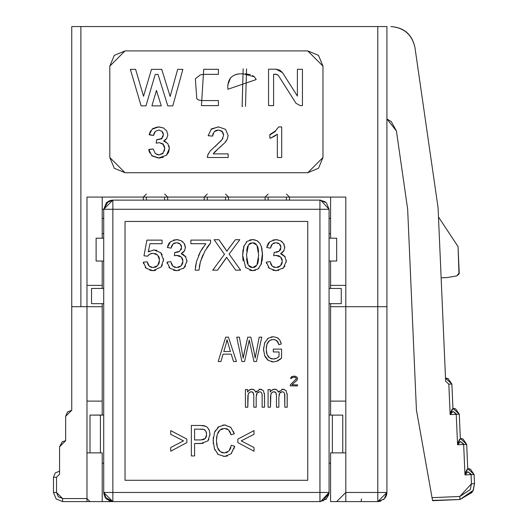 <?xml version="1.0" encoding="UTF-8"?>
<svg xmlns="http://www.w3.org/2000/svg" width="528" height="528" viewBox="0 0 528 528"><rect width="100%" height="100%" fill="white"/><g stroke="black" fill="none" stroke-linecap="round" stroke-linejoin="round"><path stroke-width="0.79" d="M90.017 501.6L62.614 501.6L90.017 501.6L86.975 498.557L62.614 498.557L62.614 501.6L56.153 498.927L53.48 492.466L56.153 498.927L62.614 501.6L62.614 498.557L86.975 498.557L86.975 501.6L86.975 498.557L90.017 501.6L102.201 501.6L62.614 501.6M378.272 501.587L377.791 501.6L386.925 492.466L386.925 306.709L377.791 306.709L386.925 306.709L386.925 26.552L377.791 26.552L377.791 306.709L345.814 306.709L377.791 306.709L377.791 492.466L377.791 26.552L80.883 26.552L80.883 306.709L80.89 26.552L71.749 26.552L71.749 410.243L71.749 306.709L86.975 306.709L86.975 498.557L86.975 452.879L102.201 452.879L102.201 501.6L138.745 501.6L102.201 501.6L102.201 452.879L86.975 452.879L86.975 306.709L71.749 306.709L71.749 26.552L386.925 26.552L386.925 492.466L384.252 498.927L377.791 501.6L330.587 501.6L377.791 501.6L377.791 492.466L345.814 492.466L345.814 501.6L345.814 492.466L336.679 501.6L345.814 492.466L345.814 452.879L330.587 452.879L330.587 501.6L330.587 452.879L345.814 452.879L345.814 492.466L377.791 492.466L377.791 499.448M361.04 501.6L361.495 498.927M330.587 415.12L330.587 303.666L330.587 415.12M330.587 288.44L330.587 261.03L330.587 288.44M330.587 238.194L330.587 197.083L330.587 238.194M102.201 197.083L102.201 238.194L102.201 197.083M102.201 261.03L102.201 288.44L102.201 261.03M102.201 303.666L102.201 415.12L102.201 303.666M56.522 492.466L56.522 477.239L59.572 474.19L56.522 477.239L56.522 492.466L62.614 498.557L58.304 496.769L56.522 492.466L53.48 492.466L53.48 477.239L56.522 477.239L59.572 474.19L59.572 446.787L59.572 474.19L59.572 471.148L55.255 472.936L53.48 477.239L53.48 492.466L56.522 492.466L53.48 492.466M62.33 441.685L65.657 440.695L59.572 446.787L62.324 441.692L65.657 440.695L65.657 416.335L65.657 440.695M86.975 498.557L62.614 498.557M71.749 410.243L65.657 416.335L67.445 412.031L71.749 410.243M377.791 492.466L386.925 492.466L386.661 494.657M464.983 474.863L467.894 471.728L470.983 474.058M472.217 492.353L459.961 499.508L432.577 500.702L416.427 409.966L407.656 209.174L396.416 130.964L386.925 118.965L396.416 130.964L407.656 209.174L416.427 409.966L432.043 497.68L459.829 496.465L471.464 483.767L471.068 474.639L467.894 471.728L464.983 474.903L463.657 444.484L460.475 441.573L463.564 443.883M450.153 414.513L453.064 411.418L456.152 413.728M457.565 444.668L460.475 441.573L457.571 444.748L456.238 414.322L453.064 411.418L450.153 414.592L448.826 384.166L445.652 381.256L438.082 207.847L414.935 47.434C411.992 34.597 403.953 27.634 390.826 26.552C404.098 27.469 412.13 34.432 414.935 47.434L438.082 207.847L445.652 381.256L445.52 378.213L445.652 381.256L448.826 384.166L449.447 384.14M378.352 501.58L377.791 501.6L386.925 492.466L386.351 495.667L385.216 497.785M345.814 306.709L345.814 452.879L345.814 401.108L330.587 401.108L345.814 401.108L345.814 306.709L330.587 306.709L345.814 306.709L345.814 285.391L330.587 285.391L345.814 285.391L345.814 197.083L86.975 197.083L86.975 285.391L102.201 285.391L86.975 285.391L86.975 197.083L345.814 197.083L345.814 306.709M342.771 452.879L342.771 415.1L332.376 415.133L332.376 452.879L332.376 415.133L342.771 415.1L342.771 452.879M330.587 463.155L329.069 463.247L330.587 463.155M289.483 200.125L289.483 197.083L289.483 200.125M265.115 197.083L265.115 200.125L265.115 197.083L268.165 194.04M228.578 200.125L228.578 197.083L228.578 200.125M204.217 197.083L204.217 200.125L204.217 197.083L207.26 194.04M167.673 200.125L167.673 197.083L167.673 200.125M143.312 197.083L143.312 200.125L143.312 197.083L146.355 194.04M329.069 209.266L320.707 200.158L319.928 200.125L319.928 209.266L329.069 209.266L319.928 209.266L319.928 492.466L329.069 492.466L326.39 498.927L319.928 501.6L112.86 501.6L106.399 498.927L103.726 492.466L112.86 492.466L112.86 209.266L102.201 209.266L103.726 209.266L103.726 492.466L103.726 209.266L106.399 202.805L112.86 200.125L319.928 200.125L326.39 202.805L329.069 209.266L329.069 492.466L329.069 209.147M86.975 306.709L102.201 306.709L86.975 306.709L86.975 285.391L86.975 306.709M86.975 401.108L102.201 401.108L86.975 401.108M90.017 452.879L90.017 415.1L90.017 452.879M103.726 463.247L102.201 463.155L103.726 463.247M100.412 452.879L100.412 415.133L90.017 415.1L103.726 415.028L100.412 415.133L100.412 452.879M56.522 477.239L53.48 477.239L55.255 472.936L59.572 471.148L55.262 472.936M55.255 472.936L53.48 477.239M445.645 381.084L445.632 380.747M432.524 500.412L459.961 499.508L473.002 490.928L474.507 483.635L474.111 474.507L467.755 468.686L466.693 444.352L460.343 438.53L459.281 414.19L452.932 408.375L451.869 384.034L448.826 384.166L450.153 414.592L456.238 414.322L457.571 444.748L463.65 444.484L464.983 474.903L471.464 474.619M450.483 412.328L452.932 408.375L455.591 408.857L459.281 414.19L455.591 408.857L453.196 408.368L455.393 408.778M457.07 414.289L457.756 414.256M453.064 411.424L450.179 414.058M451.618 410.025L452.173 409.266M457.901 442.484L460.343 438.53L463.01 439.012L466.693 444.352L463.01 439.012L460.614 438.524L462.812 438.933M464.482 444.444L465.168 444.418M458.231 442.715L457.591 444.213M459.037 440.18L459.591 439.421M465.313 472.646L467.755 468.686L470.422 469.174L474.111 474.507L470.422 469.174L468.026 468.679L469.108 468.778M469.121 468.778L470.224 469.088M471.425 474.626L471.068 474.639L471.464 483.767L470.263 489.601L459.829 496.465L432.043 497.68M465.637 472.877L465.01 474.349M466.448 470.336L467.003 469.577M473.293 490.288L459.961 499.508L459.829 496.465L459.961 499.508L473.293 490.288L474.507 483.635L474.111 474.507L474.507 483.635L471.464 483.767L474.507 483.635L474.52 484.295M322.978 157.496L322.978 66.139L318.516 55.374L307.751 50.912L125.037 50.912L114.272 55.374L109.817 66.145L125.037 50.912L307.751 50.912L322.978 66.139L322.978 157.496L307.751 172.722L125.037 172.722L109.817 157.496L109.817 66.139L109.817 157.496L114.272 168.26L125.044 172.722L307.751 172.722L318.516 168.26L322.978 157.489M390.826 26.552C404.098 27.469 412.13 34.432 414.935 47.434M396.416 130.964L391.314 121.625L386.925 118.965M474.111 474.507L471.068 474.639M463.657 444.484L466.693 444.352L467.755 468.686L464.983 474.903M456.238 414.322L459.281 414.19L460.343 438.53L457.571 444.748M448.18 378.701L451.869 384.034L445.52 378.213L448.18 378.701L451.869 384.034L448.826 384.166L451.869 384.034L452.932 408.375L450.153 414.592M329.069 415.028L332.376 415.133L329.069 415.028M166.525 195.928L167.673 197.083M227.423 195.928L228.578 197.083M288.328 195.928L289.483 197.083M447.896 378.589L447.203 378.378M447.018 378.332L445.784 378.206M458.06 246.602L438.478 216.975L458.06 246.602L459.208 272.818L458.06 246.602L458.997 274.065L456.674 275.953L459.208 272.95L458.997 274.065L456.674 275.953L447.223 277.556L441.137 277.82L447.223 277.556L456.674 275.953L459.208 272.943L459.089 273.794M459.208 273.108L459.162 273.491M341.246 303.666L329.069 303.666L341.246 303.666L341.246 288.44L329.069 288.44L341.246 288.44L341.246 303.666M336.679 261.03L329.069 261.03L336.679 261.03L336.679 238.194L329.069 238.194L336.679 238.194L336.679 261.03M330.587 233.627L329.069 233.627L330.587 233.627M330.587 218.401L329.069 218.401L330.587 218.401M108.042 201.505L109.857 200.633M110.695 200.389L111.646 200.211M320.166 200.132L325.156 201.769M326.304 499.013L329.05 492.994M329.063 492.749L326.35 498.967L320.06 501.6M319.968 501.6L319.928 209.266L112.86 209.266L112.86 492.466L319.928 492.466L319.928 501.6L320.714 501.567M325.928 499.369L328.805 494.63M329.069 492.479L322.978 501.079M288.361 195.961L286.433 194.04M286.433 197.083L286.433 200.125L286.433 197.083M268.165 200.125L268.165 197.083L268.165 200.125M227.456 195.961L225.529 194.04M225.529 197.083L225.529 200.125L225.529 197.083M207.26 200.125L207.26 197.083L207.26 200.125M166.551 195.961L164.63 194.04M164.63 197.083L164.63 200.125L164.63 197.083M146.355 200.125L146.355 197.083L146.355 200.125M104.115 495.125L103.726 492.472L106.399 498.927L112.2 501.574M112.636 200.132L108.24 201.379L103.726 209.26L106.24 209.266M107.375 201.953L106.564 202.64M102.201 218.401L103.726 218.401L102.201 218.401M102.201 233.627L103.726 233.627L102.201 233.627M103.726 261.03L96.109 261.03L103.726 261.03M96.109 238.194L103.726 238.194L96.109 238.194L96.109 261.03L96.109 238.194M91.542 288.44L103.726 288.44L91.542 288.44L91.542 303.666L103.726 303.666L91.542 303.666L91.542 288.44M109.811 501.079L105.62 498.036M106.669 499.198L103.726 492.466L105.046 497.198L112.86 501.6L106.438 498.967L105.607 498.016M105.224 497.475L109.474 500.947L111.124 501.435L112.86 501.6L112.86 499.085M456.674 275.953L458.997 274.065L459.208 272.943M243.157 68.779L242.121 106.458L243.157 68.779L242.121 106.458L243.157 68.779L242.147 106.458L242.708 106.465M277.391 74.54L273.596 74.23L273.596 105.607L268.561 105.607L268.561 69.188L276.177 69.188L279.82 70.125L282.559 72.699L297.396 96.076L282.559 72.699L276.177 69.188L268.561 69.188L268.561 105.607L273.596 105.607L273.596 74.23L276.177 74.23L278.302 75.398L295.99 103.27L278.302 75.398L276.177 74.23M270.481 134.561L275.616 131.294L275.352 130.99L278.678 126.918L275.359 130.99L270.362 134.323M211.484 128.891L211.695 129.175L211.081 129.175L211.484 128.891M228.109 135.373L227.363 138.97L228.109 135.373L225.548 129.347L218.612 126.918L211.457 128.865L218.612 126.918L225.548 129.347L228.109 135.373L227.363 138.97L224.875 142.685L219.265 147.913M217.84 149.12L213.213 153.899L228.149 153.899L228.149 157.496L207.412 157.496L207.451 156.42M213.233 153.872L214.784 151.879L224.869 142.692L227.363 138.97L224.869 142.692M207.834 154.876L208.481 153.483M215.2 146.236L215.807 146.236L215.2 146.236L210.296 150.85L207.834 154.889L207.412 157.496L207.834 154.889L210.296 150.85L215.074 146.335M215.972 145.596L221.258 140.613M221.912 139.795L223.654 135.287L221.912 139.795L215.563 145.939L221.912 139.795L222.922 138.158M223.654 135.287L222.057 131.551L223.654 135.287L223.146 133.016M223.139 133.003L222.044 131.558M218.506 130.013L222.301 131.234L222.057 131.551L218.526 130.04L222.083 131.578M156.849 127.116L152.665 128.693L158.935 126.918L163.528 128L166.723 130.911L167.845 134.831L166.789 138.428L163.654 141.002L167.845 143.596L169.343 148.5L168.67 152.057M166.228 139.161L164.571 140.521M163.687 140.989L167.792 143.524M168.557 152.321L166.544 155.159M166.432 155.265L158.473 158.024L166.432 155.265L169.343 148.5L166.432 155.265M152.176 155.971L158.473 158.037L151.602 155.47M149.226 151.635L148.936 150.48M148.817 149.681L153.14 148.955L155.324 153.549L159.1 154.942L155.324 153.549L153.14 148.955L148.79 149.457L151.8 155.654L148.79 149.457M159.1 154.942L163.205 153.443L162.941 153.12L164.769 148.586L162.941 153.12L159.1 154.915L162.941 153.12L164.769 148.586L164.215 145.946M164.208 145.933L163.073 144.355L159.41 142.685L163.086 144.349L159.41 142.685M157.08 143.002L159.416 142.666L156.776 143.081L159.416 142.666L163.343 144.025L163.086 144.349L164.769 148.586L163.086 144.349M156.565 139.795L161.482 138.587L163.238 136.125M157.192 139.795L161.634 138.864L157.192 139.795M161.865 138.31L163.396 134.752L161.482 138.587L162.089 138.587L157.186 139.841M163.396 134.752L161.99 131.353L163.396 134.752L162.934 132.647M162.934 132.634L161.984 131.36L159.014 130.046M158.935 129.994L155.377 131.36L153.516 135.478L149.226 134.521M149.318 134.079L149.747 132.673M150.17 131.71L150.638 130.885M153.754 128.35L152.282 128.997L149.167 134.812L152.282 128.997M307.751 221.443L307.751 480.282L125.037 480.282L125.037 221.443L307.751 221.443L307.751 480.282L307.751 221.443L125.037 221.443L125.037 480.282L307.751 480.282L125.037 480.282L125.037 221.443L307.751 221.443M320.654 501.574L329.069 492.466L112.86 492.466L112.86 501.6L319.928 501.6L112.86 501.6L103.726 492.466M103.726 209.26L112.86 200.125L112.86 209.266L319.928 209.266L319.928 200.125L112.86 200.125L108.128 201.445M245.494 106.372L246.543 68.825M156.453 90.44L161.251 105.871L151.912 105.871L156.453 90.44L151.912 105.871L161.251 105.871L156.453 90.44M218.42 69.313L218.42 74.349L203.702 74.349L200.369 74.87L195.36 78.791L196.792 98.756L198.528 100.003L201.722 100.577L218.42 100.577L218.42 105.62L201.452 105.62L203.702 69.313L218.42 69.313L203.702 69.313L201.452 105.62L218.42 105.62L218.42 100.577L201.722 100.577L198.528 100.003L196.792 98.756L195.36 78.791L200.369 74.87L203.702 74.349L218.42 74.349L218.42 69.313M297.396 96.076L297.396 69.307L302.438 69.307L302.438 105.607L300.247 105.607L295.99 103.27L300.247 105.607L302.438 105.607L302.438 69.307L297.396 69.307L297.396 96.076L282.559 72.699M135.61 69.359L143.537 96.274L151.463 69.359L161.72 69.359L170.155 96.485L177.652 69.359L182.879 69.359L172.795 105.871L167.798 105.871L158.011 74.395L155.232 74.395L158.011 74.395L167.798 105.871L172.795 105.871L182.879 69.359L177.652 69.359L170.155 96.485L161.72 69.359L151.463 69.359L143.537 96.274L135.61 69.359L130.357 69.359L135.61 69.359M155.232 74.395L145.966 105.871L141.115 105.871L130.357 69.359L141.115 105.871L145.966 105.871L155.232 74.395L158.011 74.395M281.701 157.496L277.352 157.496L277.352 134.218L270.481 138.178L277.352 134.218L277.352 157.496L281.701 157.496L281.701 126.918L281.701 157.496M274.481 136.211L276.065 135.194M270.435 137.96L269.874 138.178L269.874 134.561L270.415 134.297L269.874 134.561L269.874 138.178M269.874 134.561L275.359 130.99L278.678 126.918L281.701 126.918L278.678 126.918L275.359 130.99M222.057 131.551L218.526 130.04M214.177 131.663L218.533 130.013L214.21 131.637L212.566 136.118L208.124 135.663M215.107 130.911L217.292 130.106M212.573 136.006L213.015 133.478M208.118 135.729L211.457 128.872L208.118 135.729L212.566 136.118L214.21 131.637M224.941 142.613L226.413 140.712M148.81 149.602L149.787 153.034M148.804 149.536L152.546 149.035M159.02 154.942L156.968 154.565M164.762 148.685L164.267 151.16M164.314 146.164L164.762 148.487M156.169 143.081L156.585 139.795L156.169 143.081L156.763 142.936M159.014 130.02L162.017 131.373M163.317 133.815L163.396 134.713M149.167 134.812L153.516 135.478L153.767 134.257M153.773 134.218L154.73 132.119M153.516 135.478L155.377 131.36L159.02 129.994M152.922 135.373L149.186 134.706M158.327 126.918L152.665 128.693L152.889 128.997L158.327 126.931L163.522 128L166.723 130.911L167.845 134.831L166.789 138.428L167.845 134.831M164.604 140.501L166.208 139.181M166.129 142.019L163.753 141.029M167.845 143.596L169.343 148.5L167.845 143.596L163.654 141.002L166.789 138.428M169.343 148.388L168.94 145.715M159.251 158.037L163.277 157.291M179.85 266.792L178.398 267.399M200.105 425.469L191.354 425.469L200.105 425.469M243.164 73.814L254.423 76.798L256.219 79.55L227.865 89.258C227.172 78.566 232.267 73.418 243.164 73.814L243.184 73.814C232.267 73.418 227.172 78.566 227.865 89.258L256.219 79.55L254.423 76.798L243.164 73.814M278.302 75.398L295.99 103.27M270.481 138.178L274.415 136.25M207.412 157.496L228.149 157.496L228.149 153.899L213.213 153.899M218.005 126.931L211.695 129.175M151.8 155.654L159.08 158.037M248.681 390.469L251.823 389.156L254.509 390.08M250.866 389.248L253.361 389.4M255.638 391.736L255.809 392.238L256.568 391.07M259.116 389.281L261.538 389.341M264.442 393.499L264.535 407.2L264.535 395.083L263.399 390.621L264.535 395.083L264.535 407.2L262.152 407.2L262.152 396.079L261.914 393.505L261.07 392.238L259.644 391.743L261.07 392.238L261.914 393.505L261.07 392.238L259.644 391.743L257.162 392.99L256.291 395.3M262.139 395.195L262.152 407.2L264.535 407.2M258.799 391.855L257.499 392.621M253.671 394.132L253.202 392.746L251.988 391.829M251.295 391.743L249.421 392.416L251.295 391.743L253.202 392.746L253.79 395.736L253.79 407.2L256.186 407.2L256.186 396.944L257.169 392.984L256.186 396.944L256.186 407.2L253.79 407.2L253.79 395.736L253.202 392.746L251.295 391.743L249.421 392.416L248.18 394.35L247.797 398.02M248.087 394.706L247.81 397.241M249.242 340.105L248.668 342.962L249.242 340.105L253.961 361.522L256.443 361.522L261.789 337.161L259.195 337.161L255.169 358.116L253.651 349.49L255.169 358.116L259.195 337.161L261.789 337.161L256.443 361.522L253.961 361.522L249.242 340.105L244.537 361.522L241.903 361.522L236.729 337.161L239.375 337.161L243.164 358.116L247.751 337.161L250.859 337.161L254.582 354.13M242.761 355.522L242.867 356.182M243.157 358.116L244.042 353.615L243.164 358.116L239.375 337.161L236.729 337.161L241.903 361.522L244.537 361.522L248.668 342.962M255.229 357.733L255.856 354.268M249.85 342.962L249.229 340.012M278.183 357.284L279.048 356.506L279.048 351.965L273.313 351.965L273.313 349.107L281.569 349.094L281.569 358.129L279.8 359.674M277.649 360.98L273.504 361.937L277.649 360.98L281.569 358.129L276.236 361.522M273.504 361.937L268.277 360.406L273.504 361.937L271.438 361.726M265.142 356.836L268.277 360.406L267.155 359.535M268.277 360.406L264.508 355.364M263.597 350.909L263.65 347.384M264.403 343.748L265.049 342.065M267.194 339.009L268.158 338.237L273.299 336.745L277.121 337.61L278.48 338.488M271.009 337.003L273.299 336.745L268.158 338.243L264.726 342.824L268.158 338.243M280.685 341.854L281.279 343.972L278.956 344.771L277.002 340.844M278.421 343.022L275.999 340.157L274.408 339.596M271.669 339.676L270.257 340.184L268.171 341.946L266.95 344.348L266.204 349.252M269.293 340.791L266.95 344.355L268.171 341.946L270.257 340.184L273.313 339.504L270.257 340.184M266.937 344.395L266.303 347.332M266.363 351.859L267.095 354.71L269.709 357.971L273.339 359.027M267.67 355.859L268.91 357.37M270.574 358.433L272.237 358.941M274.131 358.987L275.682 358.631M271.366 390.469L274.507 389.156L277.193 390.08M273.55 389.248L276.038 389.4M278.322 391.736L278.494 392.238L279.246 391.07M281.794 389.281L284.216 389.341M287.12 393.499L287.212 407.2L287.212 395.083L286.077 390.621L287.212 395.083L287.212 407.2L284.836 407.2L284.592 393.505L283.754 392.238L282.322 391.743L283.754 392.238L284.592 393.505L283.754 392.238L282.322 391.743L279.847 392.99L278.863 396.944L278.863 407.2L276.474 407.2L276.474 395.736L275.88 392.746L274.666 391.829M284.816 395.195L284.836 407.2L287.212 407.2M281.477 391.855L280.177 392.621M276.349 394.132L275.88 392.746L273.973 391.743L272.098 392.416L270.857 394.35L270.475 398.02M270.765 394.706L270.488 397.241M230.782 433.745L229.218 430.604M228.71 430.03L226.241 428.611M222.611 428.624L219.859 430.076L217.206 434.61L216.447 440.444L217.345 447.242L220.169 451.565L224.301 452.991L228.895 451.044L230.894 447.487M218.988 430.987L217.741 433.066M216.922 435.805L216.5 438.887M216.619 443.652L217.345 447.242L216.447 440.444L217.206 434.61L219.859 430.082L224.558 428.399L219.859 430.082M217.866 448.602L219.239 450.714M221.186 452.212L223.014 452.866M231.29 453.552L234.663 446.266L231.436 445.243L228.895 451.044L231.436 445.243L234.663 446.266L234.029 448.675M227.33 456.06L223.39 456.397M234.663 446.266L231.007 453.842L224.578 456.443L218.163 454.45L217.437 453.796M215.015 450.179L214.243 448.133M213.292 443.586L213.286 437.428M217.576 427.7L218.711 426.802L214.573 432.181L213.127 440.471L214.408 448.628L218.163 454.45L214.408 448.628L213.127 440.471L214.573 432.181L215.305 430.63M214.573 432.181L219.1 426.545M222.783 425.113L225.509 424.987M233.554 431.567L234.247 433.818L230.769 427.284L224.624 424.954L218.711 426.802L224.624 424.954L230.921 427.429M227.713 249.955L235.415 239.712L239.798 239.712L229.099 254.067L240.629 270.164L235.64 270.164L227.198 258.139M226.651 257.268L225.192 259.552L226.651 257.268L227.977 259.301L226.651 257.268L217.549 270.164L212.711 270.164L224.486 254.298L214.104 239.712L218.902 239.712L226.875 251.262L229.284 247.797L226.875 251.262L224.426 247.526L226.875 251.262M255.631 270.25L252.595 270.686L249.764 270.31M243.071 260.852L242.662 255.149L242.999 249.817M259.116 267.94L258.119 268.897L252.595 270.686L245.665 267.538L242.662 255.149L244.108 245.553M246.173 242.233L247.071 241.382L252.595 239.593L254.951 239.857M249.704 239.989L252.595 239.587L256.892 240.59L257.954 241.276M261.34 246.338L262.522 255.149L262.152 260.66M262.475 252.932L261.004 264.891M198.528 255.651L200.416 251.678L205.795 243.705L190.879 243.705L190.879 240.108L210.593 240.108L210.593 243.019L208.171 245.962M202.891 255.07L200.409 261.796L199.307 267.003M195.367 267.247L196.541 261.479L200.416 251.678L202.884 247.52M174.768 252.463L175.395 252.509L174.781 252.47L175.382 252.509L174.781 252.47L174.365 255.75L174.781 252.47L179.678 251.262L181.592 247.421L180.193 244.022L178.2 242.873M177.025 252.351L179.678 251.262L175.382 252.509M181.078 249.757L181.381 248.998M181.474 246.299L180.563 244.431M175.052 242.86L172.973 244.028M172.451 244.603L171.415 246.708M180.187 244.015L176.609 242.662L172.966 244.028L171.105 248.147L167.363 247.48L167.482 246.906M167.785 245.804L168.142 244.873M168.564 244.015L169.501 242.649M173.719 239.956L178.266 239.732M181.117 240.676L184.312 243.58L181.117 240.676L176.524 239.593L170.478 241.666L167.363 247.48L170.485 241.666L176.524 239.593L181.117 240.676L182.827 241.811M185.434 247.368L184.312 243.58L184.932 244.827M184.312 243.58L185.414 248.048M184.76 250.437L181.243 253.671L183.566 254.595M183.209 252.43L181.243 253.671L184.378 251.097L185.434 247.507L184.378 251.097L181.243 253.671L185.922 257.004M186.872 260.06L186.892 262.106M185.612 265.987L183.249 268.607M179.395 270.415L178.735 270.547M177.329 270.692L173.639 270.316M167.211 263.492L166.993 262.126L169.996 268.323L176.669 270.706L184.021 267.94L186.932 261.175L185.434 256.271L186.932 261.175L184.021 267.94L176.669 270.706L169.996 268.323L168.854 267.089M171.191 263.38L172.913 266.218L175.204 267.439M178.332 267.412L181.144 265.789L182.965 261.261L181.282 257.017L178.781 255.559M181.87 264.917L182.86 262.475M182.853 260.014L181.876 257.71M177.005 255.334L174.365 255.75L177.005 255.334L181.282 257.017L176.451 255.361M153.153 250.015L154.031 249.975L160.756 252.747L162.268 254.74M163.449 258.68L163.462 260.905M162.406 264.911L161.099 266.996L153.094 270.686L149.741 270.244M155.641 270.422L153.094 270.686L146.296 268.363L145.187 267.181M143.543 263.63L143.312 262.192L147.239 261.855L149.252 266.178L151.576 267.432M147.55 263.287L148.672 265.558M154.678 267.419L156.763 266.409M158.525 264.409L159.43 261.697M159.43 258.733L158.512 256.146M153.107 267.61L149.252 266.178L153.094 267.61L157.667 265.577L159.535 260.172L157.72 255.13L155.034 253.539M151.391 253.473L149.767 254.107L147.484 256.232L148.592 254.925M149.919 243.705L148.276 251.889L154.031 249.975L148.276 251.889L149.919 243.705L162.07 243.705L162.07 240.128L146.923 240.128L143.979 255.77L147.484 256.225L143.979 255.77L146.923 240.128L162.07 240.128L162.07 243.705L149.919 243.705L148.276 251.889L149.833 250.965M160.756 252.747L163.502 259.842L160.756 252.747L154.031 249.975L156.961 250.404M274.118 252.463L274.745 252.509M276.382 252.351L279.035 251.262L280.949 247.421L279.543 244.022L277.556 242.873M279.853 250.569L280.738 248.998M280.83 246.299L279.913 244.431M274.408 242.86L272.323 244.028L270.455 248.147L266.719 247.48L266.838 246.906M271.808 244.603L270.772 246.708M267.142 245.804L267.491 244.873M267.914 244.015L268.851 242.649M273.068 239.956L277.622 239.732M280.467 240.676L283.661 243.58L280.467 240.676L275.88 239.593L269.834 241.666L266.719 247.48L269.834 241.666L275.88 239.593L280.467 240.676L282.176 241.811M284.79 247.368L283.661 243.58L284.282 244.827M283.661 243.58L284.77 248.048M284.11 250.437L280.592 253.671L282.922 254.595M282.566 252.43L280.599 253.671L285.278 257.004M286.229 260.06L286.242 262.106M284.968 265.987L282.599 268.607M278.744 270.415L278.084 270.547M276.679 270.692L272.996 270.316M266.561 263.492L266.343 262.126L269.353 268.323L276.025 270.706L283.371 267.94L286.288 261.175L284.79 256.271L286.288 261.175L283.371 267.94L276.025 270.706L269.353 268.323L268.204 267.089M270.541 263.38L272.263 266.218L274.553 267.439L273.359 266.99M277.688 267.412L280.493 265.789L282.315 261.261L280.632 257.017L278.131 255.559M281.219 264.917L282.216 262.475M282.209 260.014L281.233 257.71M276.355 255.334L273.715 255.75L276.355 255.334L280.632 257.017L275.807 255.361M203.24 443.368L194.581 443.54L200.831 443.54L207.973 440.86L200.831 443.54L194.581 443.54L194.581 455.921L191.354 455.921L191.354 425.469L201.736 425.489M202.6 425.542L203.999 425.707M204.25 425.759L207.26 427.198L204.25 425.759L200.548 425.469L205.9 426.307M208.633 428.934L209.339 430.498M209.906 433.178L209.893 435.547M208.923 439.263L207.973 440.86L209.953 434.28L207.973 440.86M245.302 73.821L250.331 74.613M227.726 85.259L230.65 77.59M236.042 74.389L238.405 73.953L236.049 74.389M262.04 394.099L262.126 394.937M257.902 392.278L258.707 391.882M257.162 392.99L259.644 391.743L261.07 392.238L261.914 393.505M256.318 395.142L256.667 393.862M253.506 393.446L253.717 394.416M252.127 391.868L252.734 392.198M249.421 392.416L248.18 394.35L249.421 392.416M250.041 392.033L250.655 391.816M248.516 393.518L248.932 392.885M247.843 396.482L247.975 395.267M247.797 398.046L247.797 407.2L245.401 407.2L245.401 389.552L247.546 389.552L247.546 392.027L249.308 389.948L247.546 392.027L247.546 389.552L245.401 389.552L245.401 407.2L247.797 407.2L248.18 394.35M254.39 389.974L255.816 392.245L260.172 389.156L263.399 390.621L260.172 389.156L255.816 392.245L254.39 389.974L251.823 389.156L249.308 389.948M264.739 355.958L263.545 349.457L264.726 342.824L263.545 349.457L264.739 355.958M277.121 337.61L279.794 339.992L281.279 343.972L279.794 339.992L277.121 337.61L273.299 336.745M278.243 342.599L278.612 343.55M275.999 340.157L273.313 339.504L275.999 340.157L277.853 341.854L278.956 344.771L281.279 343.972M276.778 340.659L277.385 341.227M274.303 339.583L275.18 339.801M271.102 339.827L272.111 339.59M268.739 341.286L269.419 340.699M267.082 343.985L267.28 343.51M267.841 342.434L268.165 341.959M266.297 347.437L266.548 345.82M266.204 349.259L267.095 354.71L266.204 349.259L266.95 344.355M266.627 353.258L266.317 351.463M268.712 357.192L267.841 356.136M272.098 358.915L270.904 358.571M273.359 359.027L276.626 358.235L273.359 359.027L269.709 357.971L267.095 354.71M276.626 358.235L279.048 356.506L276.626 358.228M275.517 358.684L274.441 358.941M278.454 357.067L277.662 357.647M279.048 351.965L279.048 356.506L279.048 351.965L273.313 351.965L273.313 349.107L281.569 349.094L281.569 358.129M284.717 394.099L284.803 394.937M279.847 392.99L278.863 396.944L279.847 392.99L282.322 391.743L283.754 392.238L284.592 393.505M280.586 392.278L281.384 391.882M278.995 395.142L279.345 393.862M276.184 393.446L276.395 394.416M273.973 391.743L272.098 392.416L273.973 391.743L275.88 392.746L276.474 395.736L276.474 407.2L278.863 407.2L278.863 396.944M274.811 391.868L275.418 392.198M272.098 392.416L270.857 394.35L272.098 392.416M272.719 392.033L273.339 391.816M271.194 393.518L271.61 392.885M270.521 396.482L270.653 395.267M270.475 398.046L270.475 407.2L268.085 407.2L268.085 389.552L270.224 389.552L270.224 392.027L271.993 389.948L270.224 392.027L270.224 389.552L268.085 389.552L268.085 407.2L270.475 407.2L270.857 394.35M277.068 389.974L278.494 392.245L282.856 389.156L286.077 390.621L282.856 389.156L278.494 392.245L277.068 389.974L274.507 389.156L271.993 389.948M230.769 427.284L234.247 433.818L231.073 434.755L228.604 429.931L224.558 428.399L228.604 429.931L231.073 434.755L234.247 433.818M229.502 431L230.347 432.564M226.149 428.584L227.462 429.092M221.179 429.165L222.697 428.604M217.892 432.729L218.777 431.251M216.539 438.392L216.784 436.511M216.876 445.342L216.566 443.104M219.074 450.536L218.13 449.137M222.875 452.839L221.522 452.377M224.334 452.991L220.169 451.565L217.345 447.242M227.522 452.14L226.043 452.773M230.776 447.836L229.904 449.717M290.261 385.882L290.261 384.846L296.347 378.833L290.261 384.846L290.261 385.882L297.568 385.882L290.261 385.882M291.885 377.797L291.476 378.418L292.492 377.381L291.885 377.797L293.509 377.177L295.337 377.381L294.32 377.177L295.944 377.797L295.337 377.381L296.347 378.418L295.944 377.797L296.347 378.418L295.944 379.665M291.476 378.418L290.459 378.418L291.476 376.761L293.707 376.141L295.739 376.345L297.363 377.593L297.568 378.833L296.96 380.285L291.885 384.846L297.568 384.846L297.568 385.882L297.568 384.846L291.885 384.846L296.96 380.285L297.568 378.833L297.363 377.593L295.739 376.345L293.707 376.141L291.476 376.761L290.459 378.418L291.476 378.418M223.08 354.143L220.935 361.522L218.196 361.522L225.68 337.161L228.459 337.161L236.438 361.522L233.501 361.522L231.224 354.143L223.08 354.143L231.224 354.143L233.501 361.522L236.438 361.522L228.459 337.161L225.68 337.161L218.196 361.522L220.935 361.522L223.08 354.143L231.224 354.143M254.008 451.229L237.871 442.609L237.871 439.118L254.008 430.604L254.008 434.32L241.21 440.887L254.008 447.506L254.008 451.229L254.008 447.506L241.21 440.887L254.008 434.32L254.008 430.604L237.871 439.118L237.871 442.609L254.008 451.229M243.764 246.464L247.071 241.382L243.764 246.464L242.662 255.149L245.665 267.538L252.595 270.686L258.119 268.897L261.413 263.809L258.119 268.897M256.892 240.59L259.941 243.434L261.835 247.962L259.941 243.434L256.892 240.59L252.595 239.593L247.071 241.382M208.732 245.21L206.785 247.975M200.409 261.796L198.983 270.164L200.409 261.796L204.824 251.249L200.422 261.736M201.604 258.185L203.069 254.681M199.294 267.082L199.775 264.31M198.983 270.164L195.136 270.164L196.541 261.479L195.136 270.164L198.983 270.164M169.996 268.323L166.993 262.126L170.729 261.631L172.913 266.218L176.689 267.61L181.144 265.789L176.689 267.61L172.913 266.218L170.729 261.631L166.993 262.126M172.069 265.228L171.316 263.743M175.223 267.445L174.002 266.99M182.747 263.003L182.147 264.475M182.206 258.218L182.761 259.585M182.965 261.241L181.144 265.789M178.708 255.539L180.088 256.1M175.415 255.512L176.26 255.38M178.358 251.948L176.946 252.364M181.454 248.728L181.111 249.691M180.972 245.012L181.427 246.107M167.363 247.48L171.105 248.147L172.966 244.028L176.609 242.662L180.193 244.022L181.592 247.421L179.678 251.262M178.055 242.834L179.216 243.289M173.983 243.289L175.164 242.834M171.541 246.319L172.181 244.992M146.296 268.363L143.312 262.192L146.296 268.363L153.094 270.686L161.099 266.996L163.502 259.842L161.099 266.996M148.401 265.181L147.715 263.782M149.252 266.178L147.239 261.855L143.312 262.192M151.622 267.439L150.374 266.97M157.72 255.13L153.034 253.282L157.72 255.13L159.535 260.172L157.667 265.584L153.094 267.61M156.308 266.726L154.823 267.379M159.291 262.436L158.651 264.185M158.677 256.423L159.298 258.047M154.928 253.506L156.44 254.126M150.764 253.658L151.853 253.374M153.034 253.282L149.767 254.107L153.034 253.282M147.484 256.225L149.767 254.107L147.484 256.225M280.804 248.728L280.46 249.691M280.427 249.757L279.86 250.562M279.035 251.262L274.131 252.47L274.738 252.509L274.131 252.47L273.715 255.75L274.131 252.47L279.035 251.262L280.949 247.401M279.536 244.015L275.959 242.662L272.323 244.028L275.959 242.662L279.543 244.022L280.949 247.421M280.328 245.012L280.784 246.107M277.405 242.834L278.566 243.289M273.332 243.289L274.514 242.834M270.897 246.319L271.537 244.992M284.79 247.507L283.727 251.097L284.79 247.507M269.353 268.323L266.343 262.126L270.085 261.631L272.263 266.218L276.038 267.61L280.493 265.789L276.045 267.61L272.263 266.218L270.085 261.631L266.343 262.126M271.418 265.228L270.673 263.743M279.193 266.798L277.754 267.399M282.104 263.003L281.503 264.475M282.315 261.241L280.639 257.024M281.556 258.218L282.117 259.585M278.058 255.539L279.444 256.1M274.765 255.512L275.609 255.38M277.708 251.948L276.302 252.364M207.26 427.198L209.2 430.129L209.953 434.28L209.2 430.129L207.26 427.198M186.853 439.118L186.853 442.609L170.716 451.229L170.716 447.506L183.5 440.887L170.716 434.32L170.716 430.604L186.853 439.118L170.716 430.604L170.716 434.32L183.5 440.887L170.716 447.506L170.716 451.229L186.853 442.609L186.853 439.118M254.423 76.798L252.589 75.603M253.651 349.49L250.859 337.161L247.751 337.161L244.042 353.615M228.895 451.044L224.308 452.991M218.163 454.45L224.578 456.443L231.007 453.842M225.964 344.375L227.014 339.722L230.426 351.516L223.819 351.516L225.964 344.375L223.819 351.516L230.426 351.516L227.014 339.722L225.964 344.375M224.426 247.526L218.902 239.712L214.104 239.712L224.486 254.298L212.711 270.164L217.549 270.164L225.192 259.552M227.977 259.301L235.64 270.164L240.629 270.164L229.099 254.067L239.798 239.712L235.415 239.712L229.284 247.797M261.413 263.809L262.522 255.149L261.835 247.962M248.444 244.873L252.549 242.682L256.912 245.164L258.68 255.149L256.912 265.122L252.595 267.61L248.252 265.142L246.503 255.149L248.45 244.867L246.503 255.149L248.252 265.142L252.595 267.61L256.912 265.122L258.68 255.149L256.912 245.164L252.549 242.682L248.444 244.873L246.503 255.149M204.824 251.249L210.593 243.019L210.593 240.108L190.879 240.108L190.879 243.705L205.795 243.705L200.416 251.678L196.541 261.479M185.434 256.271L181.243 253.671M181.282 257.017L182.965 261.254M284.79 256.271L280.592 253.671L283.727 251.097M266.719 247.48L270.455 248.147L272.323 244.028M282.315 261.254L280.493 265.789M200.548 425.469L191.354 425.469L191.354 455.921L194.581 455.921L194.581 443.54M194.581 429.066L203.815 429.35L205.847 431.138L206.626 434.405L205.313 438.497L200.878 439.949L194.581 439.949L194.581 429.066L194.581 439.949L200.878 439.949L205.313 438.497L206.626 434.405L205.847 431.138L203.815 429.35L194.581 429.066L194.581 439.949L200.878 439.949M226.67 341.55L227.014 339.722L230.426 351.516L223.819 351.516M249.612 243.626L250.925 242.933M253.77 242.834L254.852 243.256M254.872 243.263L255.889 243.995M257.572 246.431L257.987 247.751M258.133 248.371L258.522 251.189M258.529 259.096L258.133 261.901M257.994 262.515L257.572 263.848M255.889 266.297L254.872 267.036M254.826 267.056L253.777 267.465M251.374 267.465L250.325 267.062M250.272 267.029L249.262 266.303M247.592 263.868L247.177 262.528M247.045 261.928L246.655 259.109M246.668 251.196L247.097 248.318M247.276 247.566L247.705 246.272M200.812 429.066L203.815 429.35M202.204 429.106L203.181 429.205M204.56 429.706L205.234 430.28M205.847 431.138L206.547 433.231M206.263 432.062L206.527 433.125M206.448 436.187L205.986 437.507M205.319 438.491L202.514 439.831M204.382 439.23L202.963 439.745M256.219 244.312L253.678 242.807M251.018 242.906L249.183 243.995M246.609 258.515L248.259 265.135M248.965 266.013L251.414 267.472M253.678 267.491L256.192 266M256.905 265.115L258.588 258.284M258.588 252.008L256.898 245.164M205.623 438.108L206.534 435.719M379.276 501.481L379.955 501.336M378.569 501.567L381.038 500.999M383.42 499.66L384.364 498.808M386.747 494.254L386.569 495M319.928 200.125L320.701 200.158"/></g></svg>
